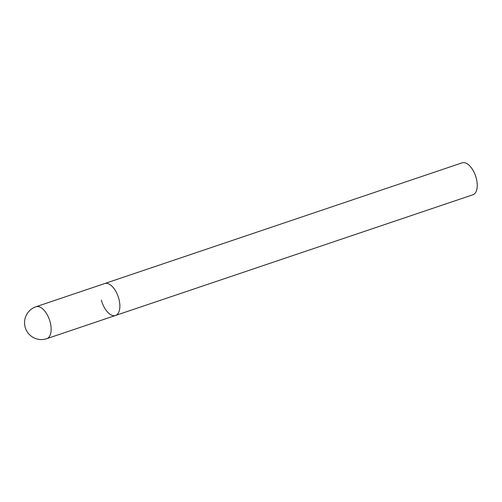 <?xml version="1.0" encoding="UTF-8"?>
<svg xmlns="http://www.w3.org/2000/svg" width="502" height="502" viewBox="0 0 502 502"><rect width="100%" height="100%" fill="white"/><g stroke="black" fill="none" stroke-linecap="round" stroke-linejoin="round"><path stroke-width="0.75" d="M46.786 338.674A16.855 8.572 -108.7 0 0 50.156 322.089A16.855 8.572 -108.7 0 0 37.117 306.521A16.855 8.572 -108.7 0 0 36 306.747A16.855 16.855 0 0 0 25.1 327.015A16.855 16.855 0 0 0 46.786 338.674L115.51 315.469A16.855 8.572 -108.7 0 0 118.579 297.818A16.855 8.572 -108.7 0 0 105.84 283.316A16.855 8.572 -108.7 0 0 104.723 283.536A16.855 8.572 71.3 0 1 118.88 298.878A16.855 8.572 71.3 0 1 115.51 315.469A16.855 8.572 71.3 0 1 101.36 300.121M36 306.747L462.097 162.843A16.855 8.572 71.3 0 1 476.254 178.191A16.855 8.572 71.3 0 1 472.884 194.776L115.51 315.469"/></g></svg>
